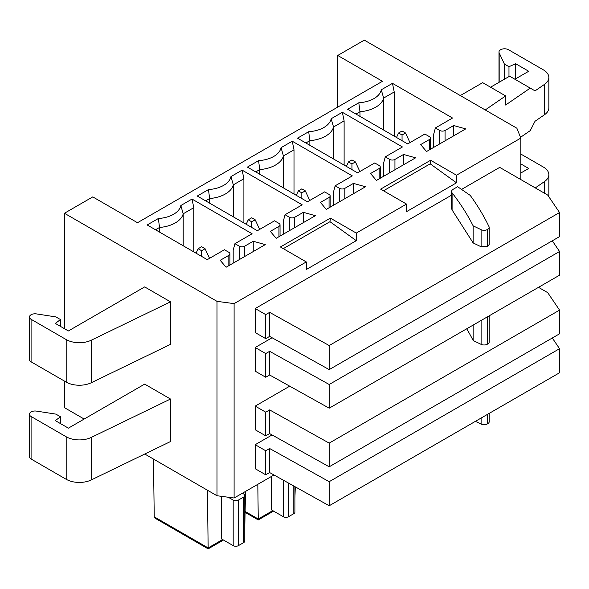<?xml version="1.0" encoding="UTF-8"?>
<svg xmlns="http://www.w3.org/2000/svg" width="589" height="589" viewBox="0 0 589 589"><rect width="100%" height="100%" fill="white"/><g stroke="black" fill="none" stroke-linecap="round" stroke-linejoin="round"><path stroke-width="0.88" d="M306.302 261.936L280.408 246.982L330.392 218.129L356.279 233.082L356.279 240.673L306.302 269.526L306.302 261.936L234.098 303.622L217.002 301.347L64.437 213.262L92.775 196.895L137.495 222.716L382.452 81.289L337.74 55.469L337.74 107.11M356.279 233.082L406.52 204.074L380.627 189.128L430.611 160.267L456.504 175.22L520.816 138.091L516.87 128.218L364.304 40.133L337.74 55.469M394.947 169.75L394.947 159.428L403.561 154.451L415.598 157.83L376.408 180.455L370.555 173.512L379.169 168.535L379.169 178.865M344.116 165.082L344.116 120.892L333.529 127.003L331.165 118.735A25.408 14.666 -0 0 1 308.695 131.708L297.504 138.172L357.582 172.857L374.744 162.947L379.169 165.502A3.718 2.15 180 0 1 380.258 167.018A3.718 2.15 180 0 1 379.169 168.535M331.165 118.735L342.356 112.278L402.434 146.963L385.272 156.873L389.69 159.428L389.69 172.791M394.947 159.428A3.718 2.15 180 0 1 389.69 159.428M430.368 149.304L430.368 138.091A3.718 2.15 180 0 0 429.278 136.567L424.86 134.02L407.691 143.93L347.613 109.237L358.804 102.78A25.408 14.666 0 0 0 381.274 89.808L392.465 83.343L452.543 118.036L435.381 127.946L439.799 130.493L439.799 143.856M445.063 140.823L445.063 130.493A3.718 2.15 180 0 1 439.799 130.493M445.063 130.493L453.677 125.523L465.708 128.903L426.517 151.528L420.664 144.577L429.278 139.608L429.278 149.93M430.368 138.091A3.718 2.15 180 0 1 429.278 139.608M244.619 256.546L244.619 246.217L253.233 241.247L265.271 244.619L226.073 267.251L220.22 260.301L228.834 255.332L228.834 265.654M193.788 251.871L193.788 207.681L183.201 213.792L180.83 205.532A25.408 14.666 0 0 1 158.367 218.504L147.176 224.961L207.254 259.653L224.416 249.743L228.834 252.291A3.718 2.15 180 0 1 229.924 253.807A3.718 2.15 180 0 1 228.834 255.332M180.83 205.532L192.021 199.067L252.099 233.759L234.937 243.669L239.362 246.217L239.362 259.58M244.619 246.217A3.718 2.15 180 0 1 239.362 246.217M330.149 207.166L330.149 195.946A3.718 2.15 180 0 0 329.06 194.429L324.635 191.881L307.473 201.791L247.395 167.099L258.586 160.642A25.408 14.666 -0 0 0 281.056 147.67L292.247 141.205L352.325 175.897L335.156 185.807L339.581 188.355L339.581 201.718M344.837 198.684L344.837 188.355A3.718 2.15 180 0 1 339.581 188.355M344.837 188.355L353.452 183.385L365.489 186.765L326.291 209.389L320.445 202.439L329.06 197.47L329.06 207.792M330.149 195.946A3.718 2.15 180 0 1 329.06 197.47M294.728 227.612L294.728 217.289L303.342 212.312L315.38 215.692L276.182 238.317L270.329 231.374L278.95 226.397L278.95 236.726M243.898 222.944L243.898 178.747L233.31 184.865L230.947 176.597A25.408 14.666 -0 0 1 208.477 189.57L197.286 196.034L257.364 230.719L274.526 220.809L278.95 223.364A3.718 2.15 180 0 1 280.04 224.88A3.718 2.15 180 0 1 278.95 226.397M230.947 176.597L242.131 170.14L302.216 204.825L285.047 214.735L289.471 217.289L289.471 230.652M294.728 217.289A3.718 2.15 180 0 1 289.471 217.289M274.003 474.977L234.098 498.014L217.002 495.739L144.754 454.023M84.161 419.044L64.437 407.654L64.437 381.076M234.098 303.622L234.098 498.014M520.816 179.557L520.816 138.091M456.504 175.22L456.504 182.811L406.52 211.665L406.52 204.074M255.206 406.101L265.727 412.175L269.637 409.915L329.192 443.112L559.55 310.116L559.55 333.808L329.192 466.805L269.637 433.585L265.727 435.845L255.206 429.764L255.206 406.101L289.714 386.178M255.206 347.503L265.727 353.569L269.637 351.316L329.192 384.492L329.192 408.184L269.637 374.987L265.727 377.24L255.206 371.166L255.206 347.503L272.089 337.755M552.298 337.998L559.55 348.695L329.192 481.692L269.637 448.509L265.727 450.769L265.727 474.808L255.206 468.726L255.206 444.695L272.089 434.954M461.533 189.415L499.708 167.379L547.711 195.084L559.55 212.541L559.55 236.609L329.192 369.612L269.637 336.385L265.727 338.646L255.206 332.564L255.206 308.54L451.601 195.15M456.504 182.811L430.198 163.83L430.611 160.267M430.198 163.83L383.505 190.784M356.279 240.673L329.98 221.692L330.392 218.129M329.98 221.692L283.287 248.646M217.002 495.739L217.002 301.347M64.437 213.262L64.437 328.684M170.501 301.833L170.501 344.359L91.302 382.725L91.302 340.199L170.501 301.833L144.666 286.917L68.383 330.959L55.307 323.413L60.49 319.569L55.881 316.911L36.474 313.908A5.581 3.225 180 0 0 29.45 317.022A5.581 3.225 180 0 0 31.084 319.297L66.189 339.566A18.598 10.742 0 0 0 91.302 340.199M144.666 384.116L170.501 399.033L170.501 441.551L91.302 479.925L91.302 437.399A18.598 10.742 180 0 1 66.189 436.766L31.084 416.497A5.581 3.225 180 0 1 29.45 414.214A5.581 3.225 180 0 1 36.474 411.107L55.881 414.111L60.49 416.769L55.307 420.612L68.383 428.159L144.666 384.116M383.505 176.361L383.505 163.447L385.272 156.873M344.116 120.892L342.356 112.278M308.695 131.708L309.858 140.668A27.897 16.109 0 0 0 333.529 127.003L333.529 158.971M305.846 142.987L309.858 140.668L309.858 145.299M358.804 102.78L359.967 111.741A27.897 16.109 -0 0 0 383.638 98.068L381.274 89.808M355.955 114.052L359.967 111.741L359.967 116.372M433.614 147.427L433.614 134.52L435.381 127.946M394.225 136.155L394.225 91.958L392.465 83.343M394.225 91.958L383.638 98.068L383.638 130.036M233.178 263.15L233.178 250.244L234.937 243.669M193.788 207.681L192.021 199.067M158.367 218.504L159.523 227.464A27.897 16.109 0 0 0 183.201 213.792L183.201 245.76M155.511 229.776L159.523 227.464L159.523 232.095M258.586 160.642L259.742 169.603A27.897 16.109 -0 0 0 283.419 155.93L281.056 147.67M255.736 171.914L259.742 169.603L259.742 174.234M333.396 205.289L333.396 192.382L335.156 185.807M294.007 194.009L294.007 149.82L292.247 141.205M294.007 149.82L283.419 155.93L283.419 187.898M283.287 234.223L283.287 221.309L285.047 214.735M243.898 178.747L242.131 170.14M208.477 189.57L209.632 198.53A27.897 16.109 0 0 0 233.31 184.865L233.31 216.833M205.62 200.849L209.632 198.53L209.632 203.161M245.503 491.432L244.788 527.435M207.394 490.195L208.16 547.925L222.657 539.553M242.381 493.236L243.699 493.994A3.718 2.15 180 0 1 244.788 495.511A3.718 2.15 180 0 1 243.699 497.028L243.699 542.594L238.435 545.628A3.718 2.15 180 0 1 233.178 545.628L221.339 538.795L221.339 496.313M153.471 459.059L154.237 516.825L208.16 547.925M257.813 484.327L258.269 519.94L258.269 519.027L245.238 511.502M295.295 486.86L294.898 498.5M293.808 486.028L293.808 513.66L288.551 516.7A3.718 2.15 180 0 1 283.287 516.7L271.448 509.86L271.448 476.449M485.24 109.952L505.642 95.919L482.678 82.659L460.318 95.565M508.977 76.585L508.977 66.712L504.375 64.054L499.177 52.848A5.581 3.225 180 0 1 498.986 52.009A5.581 3.225 180 0 1 502.432 49.034A5.581 3.225 180 0 1 508.513 49.734L543.397 69.877A18.598 10.742 180 0 1 548.845 77.468A18.598 10.742 180 0 1 544.494 84.374L535.048 90.875L509.64 76.202L490.563 87.209M505.642 95.919L505.642 105.026L530.247 88.1M520.816 154.038L543.397 167.07A18.598 10.742 180 0 1 548.845 174.668A18.598 10.742 180 0 1 544.494 181.567L535.283 187.906M544.494 84.374L544.494 114.745L535.048 121.246L530.247 130.625L520.514 137.325M514.896 79.243L528.708 71.269L515.64 63.722L515.64 78.816M520.816 173.019L528.708 168.461L520.816 163.904M473.136 325.076L473.136 340.494L481.103 344.351A4.653 2.687 0 0 0 487.383 344.19L487.383 316.853M473.136 340.494A435.242 251.282 0 0 0 466.702 328.795M559.55 310.116L547.711 292.652L538.508 287.336M487.825 316.602L487.825 343.932A4.653 2.687 0 0 0 489.187 342.04L489.187 315.814M487.825 343.932L487.383 344.19M329.192 408.184L559.55 275.188L559.55 251.496L552.298 240.798M329.192 384.492L559.55 251.496M265.727 377.24L265.727 353.569M265.727 435.845L265.727 412.175M265.727 450.769L255.206 444.695M265.727 474.808L269.637 472.547L329.192 505.76L559.55 372.763L559.55 348.695M265.727 338.646L265.727 314.607L255.206 308.54M265.727 314.607L269.637 312.354L329.192 345.537L329.192 369.612M559.55 212.541L329.192 345.537M452.094 209.956L452.094 192.853A5.581 3.225 180 0 1 451.601 191.535L451.601 208.631L452.094 209.956L473.136 242.918L481.103 246.776L487.825 246.364L489.187 244.464L489.187 227.376A4.653 2.687 180 0 1 487.825 229.276L487.825 246.364M29.45 317.022L29.45 359.548A5.581 3.225 0 0 0 31.084 361.823L66.189 382.092A18.598 10.742 0 0 0 91.302 382.725M91.302 437.399L170.501 399.033M29.45 414.214L29.45 456.74A5.581 3.225 0 0 0 31.084 459.022L66.189 479.291A18.598 10.742 0 0 0 91.302 479.925M403.561 164.78L403.561 154.451M453.677 135.845L453.677 125.523M253.233 251.569L253.233 241.247M353.452 193.707L353.452 183.385M303.342 222.642L303.342 212.312M208.16 547.961L208.16 548.867L208.16 547.961M228.282 497.241L233.178 500.068L233.178 545.628M243.699 542.594A3.718 2.15 0 0 0 244.788 541.07L244.788 495.511M243.699 497.028L238.435 500.068A3.718 2.15 180 0 1 233.178 500.068M223.474 540.025L208.16 548.867L155.393 518.401L154.237 516.825M293.808 513.66A3.718 2.15 0 0 0 294.898 512.143L294.898 486.632M544.494 114.745A18.598 10.742 0 0 0 548.845 107.846L548.845 77.468M329.192 443.112L329.192 466.805M269.637 433.585L269.637 409.915M269.637 374.987L269.637 351.316M269.637 448.509L269.637 472.547M329.192 481.692L329.192 505.76M489.187 413.39L489.187 421.768A4.653 2.687 180 0 1 487.825 423.668L487.383 423.925A4.653 2.687 180 0 1 481.103 424.08L475.426 421.334M269.637 336.385L269.637 312.354M452.094 192.853A435.242 251.282 180 0 1 473.136 225.83L481.103 229.688A4.653 2.687 180 0 0 487.383 229.526L487.825 229.276M473.136 225.83L473.136 242.918M451.601 191.535A5.581 3.225 180 0 1 453.236 189.253L457.624 186.72L470.236 195.401A450.121 259.874 180 0 1 489.017 226.662A4.653 2.687 180 0 1 489.187 227.376M508.977 66.712L515.64 63.722M60.49 326.402L60.49 319.569M60.49 423.601L60.49 416.769M504.375 79.243L504.375 64.054M346.398 166.4L348.467 161.931L351.942 163.933L351.942 169.603M396.507 137.465L398.576 133.004L402.051 135.006L402.051 140.668M196.063 253.189L198.14 248.72L201.615 250.73L201.615 256.392M296.282 195.327L298.358 190.858L301.833 192.868L301.833 198.53M246.173 224.262L248.249 219.793L251.724 221.795L251.724 227.464M351.942 163.933L355.417 161.931L359.872 171.539M355.417 161.931L351.942 159.928L348.467 161.931M402.051 135.006L405.526 133.004L409.981 142.604M405.526 133.004L402.051 130.994L398.576 133.004M201.615 250.73L205.082 248.72L209.544 258.328M205.082 248.72L201.615 246.717L198.14 248.72M301.833 192.868L305.308 190.858L309.762 200.466M305.308 190.858L301.833 188.855L298.358 190.858M251.724 221.795L255.192 219.793L259.653 229.401M255.192 219.793L251.724 217.79L248.249 219.793M258.269 518.99L272.766 510.626M544.494 181.567L544.494 193.221M283.287 480.16L283.287 516.7M481.103 344.351L481.103 320.475M481.103 424.08L481.103 418.057M487.383 423.925L487.383 414.428M487.825 414.177L487.825 423.668M481.103 246.776L481.103 229.688M487.383 246.614L487.383 229.526M66.189 382.092L66.189 339.566M31.084 319.297L31.084 361.823M31.084 416.497L31.084 459.022M66.189 479.291L66.189 436.766M238.435 545.628L238.435 500.068M288.551 516.7L288.551 483.09M499.177 82.239L499.177 52.848M245.23 512.408L258.269 519.94L273.583 511.097M548.845 196.755L548.845 174.668M380.258 178.231L380.258 167.018M229.924 265.028L229.924 253.807M280.04 236.093L280.04 224.88M498.986 82.35L498.986 52.009"/></g></svg>
